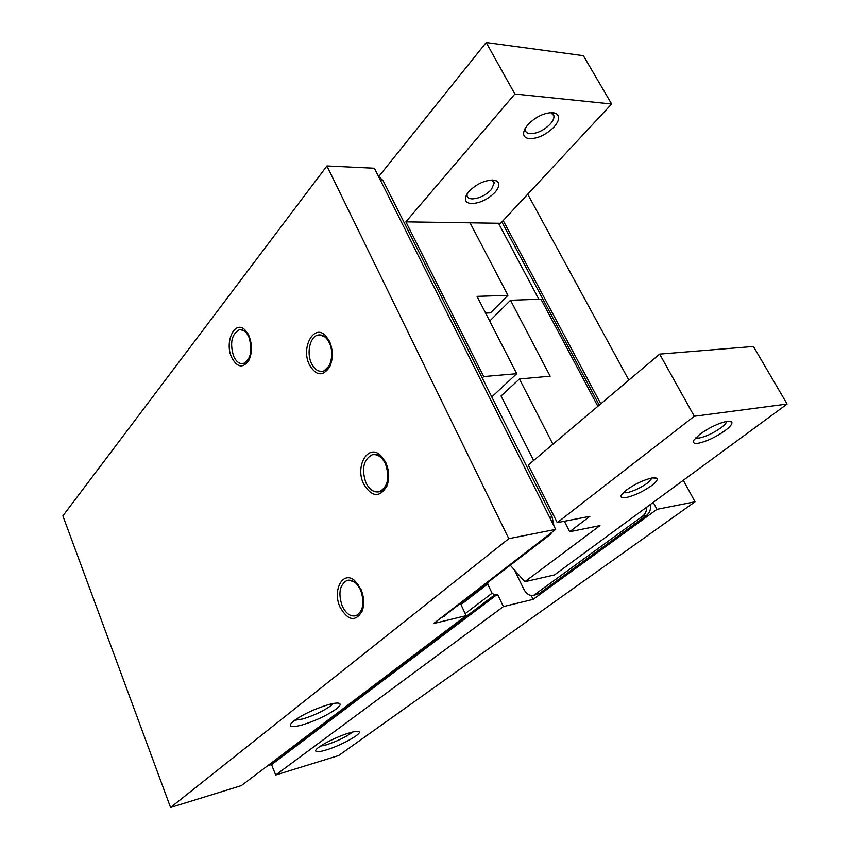 <?xml version="1.0" encoding="UTF-8"?>
<svg xmlns="http://www.w3.org/2000/svg" width="850" height="850" viewBox="0 0 850 850"><rect width="100%" height="100%" fill="white"/><g stroke="black" fill="none" stroke-linecap="round" stroke-linejoin="round"><path stroke-width="1.27" d="M527.722 194.193L628.851 380.141M683.326 480.282L695.034 501.808L656.944 509.352L653.236 502.382M268.079 765.436L271.564 764.649L275.697 775.009L338.704 755.533L695.034 501.808M466.151 615.666L241.389 785.612L170.574 807.5L62.889 515.886L326.931 165.962L374.414 168.247L555.677 529.391L433.627 623.56L466.151 615.666L460.551 603.681M322.192 371.333L322.873 371.195C318.251 371.992 314.436 369.346 311.44 363.279C306.329 352.846 310.08 336.462 318.038 335.049C322.564 334.284 326.326 336.887 329.332 342.858C334.549 353.334 330.724 369.793 322.873 371.195L322.915 371.291M462.007 602.565L463.197 602.289L460.774 604.148M464.164 600.897L463.197 602.289M487.985 582.537L487.677 584.024L492.076 593.247L465.205 613.636M268.951 765.446L494.679 594.926L492.076 593.247M494.679 594.926L497.516 594.256L503.413 606.602L533.099 599.388L531.186 595.457M514.484 569.989L523.823 589.231C526.501 594.129 529.837 596.126 533.853 595.213L642.568 516.237C645.203 514.186 646.627 511.137 646.818 507.099L787.111 404.058L753.44 346.481L659.674 354.121L528.275 465.046L557.26 522.644L589.9 516.322L569.649 531.728L599.962 525.619L524.875 581.729L554.455 574.94L646.818 507.099M600.78 403.846L503.2 220.554M275.697 775.009L503.413 606.602M533.099 599.388L656.944 509.352M349.499 732.881C337.057 736.451 317.677 746.374 315.892 750.061C314.882 752.303 318.197 752.314 325.837 750.082C340.425 745.832 362.196 733.89 359.104 731.765C358.116 730.936 354.907 731.308 349.499 732.881M170.574 807.5L508.789 538.677L326.931 165.962M329.598 341.519L325.688 335.761C314.054 323.17 300.677 347.522 309.326 364.682C316.147 376.104 322.979 376.763 329.821 366.647C333.232 358.594 333.158 350.221 329.598 341.519M385.826 462.666L380.853 455.611C368.273 443.009 354.684 466.151 363.651 484.001C371.896 497.303 379.663 497.983 386.952 486.019C389.608 478.476 389.226 470.698 385.826 462.666M249.008 335.835L244.959 329.874C234.781 319.579 224.283 342.04 231.689 357.499C237.203 367.551 242.887 368.592 248.742 360.602C252.291 352.962 252.386 344.707 249.008 335.835M360.942 589.209L354.493 580.412C342.731 570.35 332.169 590.537 340.074 607.176C348.096 620.861 355.491 622.147 362.259 611.033C364.533 604.212 364.098 596.944 360.942 589.209M271.564 764.649L497.516 594.256M460.976 604.573L487.677 584.024M555.677 529.391L508.789 538.677M293.749 720.938L290.562 724.136C289.202 727.143 293.091 727.409 302.239 724.944C315.679 720.758 326.995 715.456 336.196 709.038C339.501 706.499 340.712 704.714 339.841 703.704C338.576 702.621 334.836 702.918 328.599 704.597C314.712 708.868 303.089 714.308 293.749 720.938M553.956 525.959L552.096 516.906L383.053 180.583L380.556 180.487M442.584 617.143L549.822 534.873L552.224 532.058M383.053 180.583L378.431 176.258M599.239 405.142L501.861 221.999M536.817 594.501L539.442 593.406L646.499 515.451C649.655 512.922 651.047 509.192 650.675 504.273M538.836 299.243L498.525 223.263M320.354 746.183L326.283 744.876C337.609 741.104 346.375 736.833 352.58 732.052M329.322 340.967L326.857 337.726L319.749 334.858M323.829 371.131L330.862 364.087M385.252 461.518L382.033 457.47C379.323 455.026 376.518 454.059 373.628 454.569M378.888 491.863L380.386 491.587C383.435 490.62 385.772 488.176 387.398 484.245L388.142 481.971M247.86 333.582L246.266 331.787L240.667 329.683M242.919 363.63L244.311 363.481L249.539 358.955M358.402 584.662L355.874 582.144L348.203 580.136M355.757 615.793L356.883 615.528L362.716 609.099L363.248 607.452M294.578 720.311L302.717 718.983C313.852 715.541 323.223 711.153 330.82 705.808L333.328 703.492M378.888 176.407L486.189 42.5L583.376 55.664L611.639 103.998L500.661 223.295L470.071 222.827L507.939 295.343L477.052 296.374L516.726 373.713L483.746 376.571L482.269 377.984M516.726 373.713L491.789 396.929M365.882 482.641C361.388 468.987 363.449 459.723 372.056 454.835C377.379 453.783 381.841 456.779 385.443 463.813C389.991 477.509 387.983 486.816 379.429 491.725C373.979 492.819 369.463 489.791 365.882 482.641M233.612 356.182C229.712 343.081 231.593 334.294 239.232 329.821C243.079 329.216 246.298 331.627 248.901 337.078C252.822 350.253 250.984 359.072 243.387 363.545C239.456 364.172 236.204 361.717 233.612 356.182M342.199 605.944C338.045 593.332 339.649 584.821 347.013 580.412C352.325 579.264 356.862 582.484 360.623 590.091C364.831 602.756 363.279 611.299 355.948 615.74C350.508 616.909 345.929 613.647 342.199 605.944M486.189 42.5L514.866 94.01L405.886 221.85L483.746 376.571M470.071 222.827L405.886 221.85M611.639 103.998L514.866 94.01M507.939 295.343L490.503 312.874L485.626 313.087M471.686 203.607C465.768 203.129 464.068 200.207 466.565 194.852L468.998 191.462C476.212 184.238 484.118 180.434 492.724 180.03L496.241 180.806C500.002 183.09 499.577 186.947 494.987 192.387C487.879 199.41 480.112 203.139 471.686 203.607M529.603 138.709C523.759 137.944 522.219 134.64 524.96 128.786L527.882 124.695C535.798 116.726 544.138 112.699 552.904 112.614L555.677 113.284C560.097 115.866 559.587 120.392 554.157 126.873C546.369 134.597 538.178 138.539 529.603 138.709M467.128 193.896L467.064 195.681C467.489 197.689 469.189 198.762 472.175 198.9C479.092 198.539 485.467 195.479 491.289 189.699L494.339 182.771L491.863 180.019M525.417 127.999L525.311 130.209C525.736 132.281 527.361 133.45 530.177 133.705C537.221 133.588 543.936 130.347 550.311 123.994C553.053 120.881 554.253 118.139 553.934 115.77L550.789 112.582M552.914 444.242L519.435 378.994L501.054 395.983L533.662 460.509M564.368 521.263L569.649 531.728M597.858 406.3L540.961 299.168L510.521 300.284L489.717 321.066M519.435 378.994L550.162 376.21L510.521 300.284M557.26 522.644L694.291 416.277L787.111 404.058M626.312 490.121L621.456 494.902C620.096 497.431 621.669 498.312 626.195 497.558C634.578 495.582 643.067 491.587 651.663 485.573C656.189 482.109 657.974 479.687 657.008 478.306L652.279 477.891C643.726 479.868 635.067 483.937 626.312 490.121M699.847 434.265L693.982 440.024C692.474 442.765 693.887 443.849 698.222 443.264C706.69 441.469 715.679 437.229 725.178 430.557C730.586 426.424 732.742 423.523 731.638 421.866L727.366 421.292C718.728 423.066 709.548 427.391 699.847 434.265M694.291 416.277L659.674 354.121M510.34 565.303L524.875 581.729M623.273 492.713L626.875 492.734C633.76 491.119 640.73 487.847 647.774 482.896L652.332 477.891M695.672 437.909L699.008 438.111C705.968 436.645 713.341 433.171 721.129 427.678C724.561 425.064 726.399 422.992 726.654 421.473L726.654 421.398M331.213 703.938L330.321 704.618M442.595 616.643L444.242 616.25M539.442 593.406L535.543 594.341M549.822 534.873L548.144 535.213M549.642 517.374L552.096 516.906M646.499 515.451L642.568 516.237M463.664 602.066L460.828 604.254M331.447 703.885L330.363 704.714M537.753 594.278L533.853 595.213M358.105 731.372L359.104 731.765M326.857 337.726L325.688 335.761M330.491 364.926L329.821 366.647M382.033 457.47L380.853 455.611M387.398 484.245L386.952 486.019M246.266 331.787L244.959 329.874M249.475 359.082L248.742 360.602M355.874 582.144L354.493 580.412M362.716 609.099L362.259 611.033M338.332 703.12L339.841 703.704M379.429 491.725L380.386 491.587M243.387 363.545L244.311 363.481M355.948 615.74L356.883 615.528M492.873 180.041L494.339 182.771M552.681 113.56L553.934 115.77M492.267 180.189L496.241 180.806M551.512 112.838L555.677 113.284M654.713 477.658L657.008 478.306M728.843 421.154L731.638 421.866"/></g></svg>
